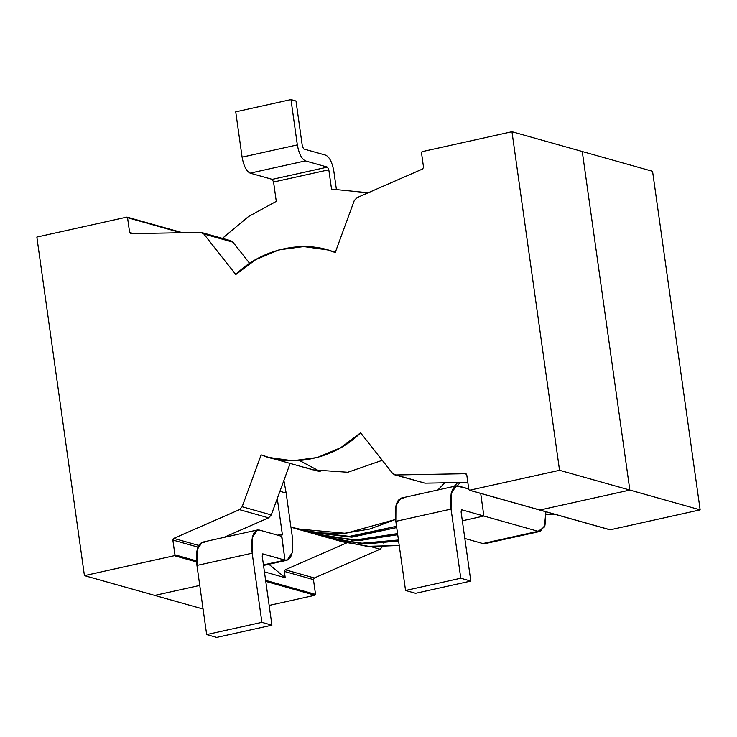 <?xml version="1.0" encoding="UTF-8"?>
<svg xmlns="http://www.w3.org/2000/svg" width="737" height="737" viewBox="0 0 737 737"><rect width="100%" height="100%" fill="white"/><g stroke="black" fill="none" stroke-linecap="round" stroke-linejoin="round"><path stroke-width="1.11" d="M394.71 474.821L425.009 483.168L467.82 482.394L425.009 483.168L394.71 474.821L392.581 473.384L360.586 432.803L340.614 447.764L317.306 457.511L292.672 460.772L268.987 457.465L261.147 454.858L242.151 506.743L271.271 514.933L290.267 463.048L271.271 514.933L268.609 517.844L239.479 509.645L173.739 538.388L172.854 540.037L197.829 547.066L172.854 540.037L174.936 554.823L174.374 555.689L196.558 561.935L174.374 555.689L84.433 575.625L36.85 237.074L126.792 217.129L181.007 232.745L127.556 217.701L129.629 232.487L130.91 233.657L200.519 232.385L130.91 233.657L129.629 232.487L127.556 217.701L126.792 217.129L36.85 237.074L84.433 575.625L174.374 555.689L174.936 554.823L172.854 540.037L173.739 538.388L239.479 509.645L242.151 506.743L261.147 454.858C292.138 468.05 335.068 458.534 360.586 432.803L392.581 473.384L395.88 474.969L465.489 473.707L466.77 474.868L468.843 489.663L469.607 490.225L559.549 470.289L511.966 131.73L422.025 151.675L421.463 152.531L423.545 167.327L422.66 168.966L356.92 197.709L354.248 200.621L335.252 252.505C304.261 239.304 261.331 248.82 235.803 274.551L203.808 233.979L200.519 232.385L203.808 233.979L235.803 274.551L255.785 259.599L279.093 249.852L303.718 246.582L327.412 249.898L335.252 252.505L354.248 200.621L356.92 197.709L422.66 168.966L423.545 167.327L421.463 152.531L422.025 151.675L511.966 131.73L582.267 151.518L629.849 490.068L559.549 470.289L469.607 490.225L539.908 510.013L629.849 490.068L539.908 510.013L469.607 490.225L468.843 489.663L466.77 474.868L465.489 473.707L395.88 474.969L422.762 482.532M229.64 240.584L232.938 242.169L249.677 263.404L232.938 242.169L203.808 233.979L232.938 242.169L230.81 240.732L201.68 232.542M268.609 517.844L223.772 537.448L268.609 517.844L271.271 514.933L242.151 506.743L239.479 509.645L268.609 517.844M154.733 595.413L199.764 585.427L154.733 595.413L84.433 575.625L203.071 609.02L154.733 595.413L199.764 585.427L154.733 595.413M629.849 490.068L582.267 151.518L511.966 131.73L559.549 470.289L629.849 490.068L539.908 510.013L610.208 529.802L609.444 529.23L610.208 529.802L700.15 509.857L610.208 529.802L539.908 510.013L629.849 490.068L582.267 151.518L652.567 171.306L700.15 509.857L629.849 490.068L700.15 509.857L652.567 171.306L582.267 151.518L629.849 490.068M320.162 471.542L299.554 460.542M174.936 554.823L196.475 560.885L174.936 554.823M129.629 232.487L133.6 233.601L129.629 232.487M466.162 473.891L465.489 473.707L466.162 473.891M173.739 538.388L198.585 545.389L173.739 538.388M469.607 490.225L468.843 489.663M126.792 217.129L127.556 217.701M554.556 514.214L546.025 514.371L554.556 514.214M382.752 546.31L380.08 549.222L314.34 577.965L313.455 579.604L315.537 594.4L314.975 595.256L269.152 605.418L314.975 595.256L265.781 581.41L314.975 595.256L315.537 594.4L313.455 579.604L284.335 571.415L285.219 569.765L346.666 542.902L285.219 569.765L314.34 577.965L380.08 549.222L370.886 546.633L380.08 549.222L382.752 546.31M268.867 564.266L285.219 577.716L284.335 571.415L285.219 577.716L268.867 564.266M351.77 540.562L352.35 540.083L351.77 540.562M539.143 509.442L539.908 510.013L539.143 509.442M264.436 571.866L285.219 577.716L264.436 571.866M265.624 580.351L315.537 594.4L265.624 580.351M360.402 540.018L362.411 540.589M372.452 543.409L374.46 543.98L372.452 543.409M383.848 543.316L384.152 542.487M360.844 543.805L358.836 543.243L360.844 543.805M313.455 579.604L314.34 577.965L285.219 569.765L284.335 571.415L313.455 579.604M331.53 189.123L368.168 192.79L331.53 189.123L328.813 169.786L273.565 182.039L276.283 201.367L248.48 216.586L222.399 238.364L248.48 216.586L276.283 201.367L273.565 182.039L272.229 179.367L250.129 173.149C246.37 171.214 243.689 165.88 242.095 157.147L235.729 111.849L290.977 99.596L297.343 144.903C298.936 153.637 301.617 158.971 305.376 160.896L327.468 167.115L328.813 169.786L331.53 189.123M332.921 251.446L335.676 251.345M333.833 171.196L336.339 189.068L333.833 171.196C332.24 162.462 329.559 157.128 325.8 155.194L303.699 148.975L302.363 146.313L295.998 101.015L290.977 99.596L295.998 101.015L302.363 146.313L303.699 148.975L325.8 155.194C329.559 157.128 332.24 162.462 333.833 171.196M235.729 111.849L242.095 157.147L297.343 144.903L290.977 99.596L235.729 111.849M242.095 157.147C243.689 165.88 246.37 171.214 250.129 173.149L305.376 160.896C301.617 158.971 298.936 153.637 297.343 144.903L242.095 157.147M250.129 173.149L272.229 179.367L327.468 167.115L305.376 160.896L250.129 173.149M272.229 179.367L273.565 182.039L328.813 169.786L327.468 167.115L272.229 179.367M318.587 471.136L319.139 471.339L318.587 471.136M296.458 528.834L290.903 527.139L316.072 532.814L342.705 533.57L369.633 529.074L395.594 519.447L345.782 533.33L296.458 528.834L306.5 531.663L350.987 536.508L396.534 526.282L348.233 536.637L301.507 530.152M454.241 486.346L457.668 482.578L454.241 486.346M444.862 482.809L437.824 489.985L444.862 482.809M460.21 482.532L457.281 485.803L460.21 482.532M396.709 527.572L352.046 537.126L307.504 531.939L351.494 537.144L396.709 527.572M308.508 532.225L318.55 535.053L357.362 540.101L397.556 533.597L354.608 540.11L313.557 533.542M467.424 488.52L468.511 487.314L467.424 488.52M397.722 534.73L358.431 540.672L319.554 535.329L357.878 540.682L397.722 534.73M320.558 535.615L330.6 538.443L363.802 543.464L398.459 540L360.522 543.335L325.607 536.932M398.597 540.976L364.879 543.998L331.604 538.719L364.336 543.98L398.597 540.976M326.62 537.172L325.634 536.84L326.62 537.172M332.608 539.005L342.65 541.833L370.287 546.596L399.233 545.481L367.035 546.338L337.657 540.322M281.626 536.306L259.535 530.087L281.626 536.306L282.308 534.187L277.72 535.2L282.308 534.187L277.287 498.498L282.308 534.187L281.635 536.287L284.97 560.12C291.419 560.341 293.87 552.63 292.349 537.015L290.968 527.158L292.349 537.015L292.248 552.649L287.135 560.221L284.989 560.129L263.45 564.892L284.97 560.12L281.829 536.296M290.903 527.139L286.168 493.044L279.931 491.293L286.168 493.044L290.903 527.139M331.733 538.259L330.756 537.881M316.578 470.575L318.117 471.127L316.578 470.575M306.537 467.746L313.05 469.865L347.836 472.26L382.273 460.303L347.818 472.26L313.022 469.856M283.883 480.487L286.168 493.044L283.883 480.487M486.917 542.644L482.855 543.547L464.826 538.471L482.855 543.547L538.102 531.294L544.394 527.038L545.868 511.764L545.012 525.223L540.258 531.386L538.102 531.294L483.877 516.029L538.102 531.294L482.855 543.547L485.01 543.639L540.258 531.386M480.699 493.422L483.877 516.029L480.699 493.422M483.859 516.02L462.339 520.792L483.859 516.02L461.767 509.801L483.859 516.02M456.267 485.895L401.048 498.138L395.944 505.711L395.833 521.335L451.062 509.092L451.164 493.468L456.267 485.895L468.732 488.889L458.414 485.987C451.993 485.784 449.542 493.486 451.062 509.092L460.782 578.232L470.814 581.06L415.585 593.303L470.814 581.06L460.782 578.232L405.553 590.475L415.585 593.303L405.553 590.475L395.833 521.335C394.313 505.729 396.773 498.028 403.194 498.23M461.767 509.801L461.095 511.92L470.814 581.06L461.095 511.92L461.565 509.801M460.782 578.232L451.062 509.092L395.833 521.335L405.553 590.475L460.782 578.232M257.388 529.995L202.159 542.239L197.055 549.802L196.954 565.436L252.174 553.192L252.275 537.559L257.388 529.995L259.535 530.087C253.104 529.875 250.654 537.577 252.174 553.192L261.893 622.332L271.925 625.16L216.696 637.404L271.925 625.16L261.893 622.332L206.664 634.575L216.696 637.404L206.664 634.575L196.954 565.436C195.434 549.82 197.885 542.119 204.306 542.331M262.879 553.902L262.206 556.011L271.925 625.16L262.206 556.011L262.879 553.902L284.97 560.12L262.685 553.892M196.954 565.436L206.664 634.575L261.893 622.332L252.174 553.192L196.954 565.436M335.381 252.137L327.412 249.898M313.078 469.874L268.987 457.465M469.303 490.225L609.914 529.792M182.444 232.717L127.086 217.139M263.533 565.454L287.135 560.221"/></g></svg>
